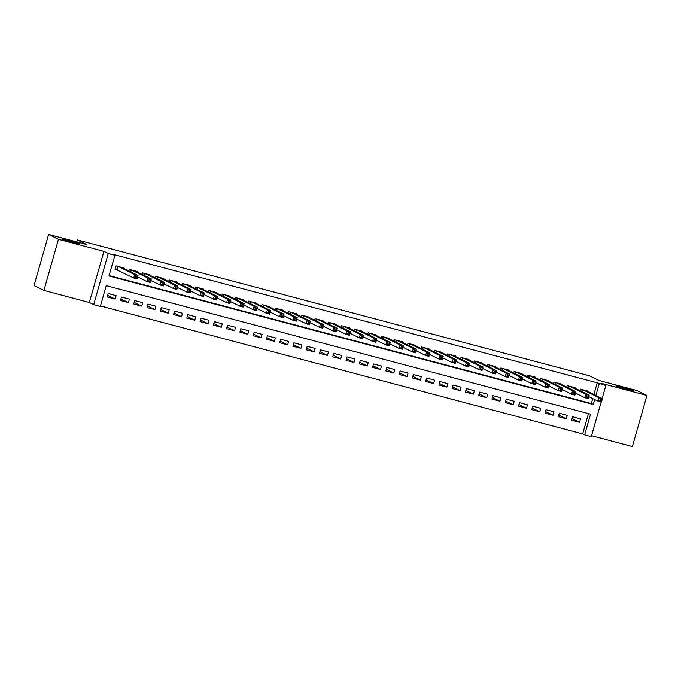 <?xml version="1.0" encoding="UTF-8"?>
<svg xmlns="http://www.w3.org/2000/svg" width="681" height="681" viewBox="0 0 681 681"><rect width="100%" height="100%" fill="white"/><g stroke="black" fill="none" stroke-linecap="round" stroke-linejoin="round"><path stroke-width="1.02" d="M79.285 243.696A9.211 0.528 -164.1 0 1 79.651 243.968A9.211 0.528 -164.1 0 1 71.999 242.334A9.211 0.528 -164.1 0 1 62.303 239.193A9.211 0.528 -164.1 0 1 61.937 238.92A9.211 0.528 -164.1 0 1 69.59 240.555A9.211 0.528 -164.1 0 1 79.285 243.696M633.262 390.681A9.211 0.528 -164.1 0 1 633.628 390.954A9.211 0.528 -164.1 0 1 625.975 389.319A9.211 0.528 -164.1 0 1 616.279 386.178A9.211 0.528 -164.1 0 1 615.913 385.906A9.211 0.528 -164.1 0 1 623.566 387.54A9.211 0.528 -164.1 0 1 633.262 390.681M601.144 402.037L591.278 436.649L584.647 434.887L590.555 414.159L106.236 285.654L100.337 306.382L93.697 304.62L108.262 253.494L114.902 255.256L108.994 275.984L593.304 404.488L594.709 399.551M89.356 302.483L103.921 251.357L58.481 239.295L48.615 234.434L34.05 285.56L43.916 290.421L89.356 302.483L93.697 304.62M591.542 435.729L632.385 446.566L646.95 395.44L601.502 383.377L605.843 385.523L602.14 398.521M100.456 305.965L582.672 433.916L584.647 434.887M58.481 239.295L43.916 290.421M48.615 234.434L86.759 244.556L77.293 239.882L589.465 375.784L598.939 380.458L637.084 390.579L646.95 395.44M123.874 268.459L124.002 267.999L116.042 265.888L115.055 269.344L117.379 269.957M137.145 271.983L137.273 271.515L129.313 269.404L128.879 270.927M150.407 275.507L150.544 275.039L142.584 272.928L142.15 274.452M163.678 279.023L163.815 278.563L155.847 276.443L155.413 277.967M176.949 282.547L177.077 282.079L169.118 279.968L168.684 281.491M190.22 286.063L190.348 285.603L182.389 283.492L181.955 285.016M203.483 289.587L203.619 289.119L195.66 287.007L195.226 288.531M216.754 293.102L216.89 292.643L208.922 290.532L208.488 292.055M230.025 296.627L230.152 296.167L222.193 294.047L221.759 295.571M243.287 300.151L243.423 299.683L235.464 297.571L235.03 299.095M256.558 303.666L256.694 303.207L248.735 301.096L248.301 302.619M269.829 307.191L269.957 306.722L261.998 304.611L261.564 306.135M283.1 310.706L283.228 310.247L275.269 308.135L274.835 309.659M296.363 314.23L296.499 313.771L288.54 311.651L288.106 313.175M309.634 317.755L309.77 317.286L301.802 315.175L301.368 316.699M322.905 321.27L323.032 320.811L315.073 318.699L314.639 320.223M336.176 324.794L336.303 324.326L328.344 322.215L327.91 323.739M349.438 328.31L349.574 327.85L341.615 325.739L341.181 327.263M362.709 331.834L362.845 331.366L354.878 329.255L354.443 330.779M375.98 335.358L376.108 334.89L368.149 332.779L367.714 334.303M389.251 338.874L389.379 338.414L381.42 336.303L380.985 337.819M402.514 342.398L402.65 341.93L394.691 339.819L394.256 341.343M415.785 345.914L415.921 345.454L407.953 343.343L407.519 344.867M429.056 349.438L429.183 348.97L421.224 346.859L420.79 348.383M442.327 352.954L442.454 352.494L434.495 350.383L434.061 351.907M455.589 356.478L455.725 356.018L447.766 353.899L447.332 355.422M468.86 360.002L468.996 359.534L461.028 357.423L460.594 358.947M482.131 363.518L482.259 363.058L474.299 360.947L473.865 362.471M495.402 367.042L495.53 366.574L487.57 364.463L487.136 365.986M508.664 370.558L508.801 370.098L500.841 367.987L500.407 369.511M521.935 374.082L522.072 373.622L514.104 371.503L513.67 373.026M535.206 377.606L535.334 377.138L527.375 375.027L526.941 376.55M548.477 381.122L548.605 380.662L540.646 378.551L540.212 380.075M561.74 384.646L561.876 384.178L553.917 382.067L553.483 383.59M575.011 388.161L575.147 387.702L567.179 385.591L566.745 387.114M572.049 418.611L579.557 422.314L571.597 420.203L572.576 416.746L580.544 418.858L579.557 422.314M558.778 415.087L566.286 418.789L558.326 416.678L559.314 413.222L567.273 415.342L566.286 418.789M545.507 411.571L553.015 415.274L545.055 413.163L546.043 409.707L554.002 411.818L553.015 415.274M532.244 408.047L539.752 411.75L531.784 409.639L532.772 406.182L540.731 408.294L539.752 411.75M518.973 404.531L526.481 408.234L518.522 406.114L519.501 402.667L527.469 404.778L526.481 408.234M505.702 401.007L513.21 404.71L505.251 402.599L506.238 399.143L514.198 401.254L513.21 404.71M492.431 397.483L499.939 401.186L491.98 399.075L492.967 395.618L500.927 397.738L499.939 401.186M479.169 393.967L486.677 397.67L478.709 395.559L479.696 392.103L487.656 394.214L486.677 397.67M465.898 390.443L473.406 394.146L465.446 392.035L466.425 388.579L474.393 390.69L473.406 394.146M452.627 386.927L460.135 390.63L452.175 388.51L453.163 385.063L461.122 387.174L460.135 390.63M439.356 383.403L446.872 387.106L438.904 384.995L439.892 381.539L447.851 383.65L446.872 387.106M426.093 379.887L433.601 383.582L425.642 381.471L426.621 378.015L434.58 380.134L433.601 383.582M412.822 376.363L420.33 380.066L412.371 377.955L413.35 374.499L421.318 376.61L420.33 380.066M399.551 372.839L407.059 376.542L399.1 374.431L400.087 370.975L408.047 373.086L407.059 376.542M386.28 369.323L393.797 373.026L385.829 370.907L386.817 367.459L394.776 369.57L393.797 373.026M373.018 365.799L380.526 369.502L372.567 367.391L373.546 363.935L381.505 366.046L380.526 369.502M359.747 362.283L367.255 365.978L359.296 363.867L360.275 360.411L368.242 362.53L367.255 365.978M346.476 358.759L353.984 362.462L346.025 360.351L347.012 356.895L354.971 359.006L353.984 362.462M333.205 355.235L340.721 358.938L332.754 356.827L333.741 353.371L341.7 355.482L340.721 358.938M319.942 351.719L327.45 355.422L319.491 353.311L320.47 349.855L328.429 351.966L327.45 355.422M306.671 348.195L314.179 351.898L306.22 349.787L307.199 346.331L315.167 348.442L314.179 351.898M293.4 344.68L300.908 348.383L292.949 346.263L293.937 342.815L301.896 344.926L300.908 348.383M280.138 341.155L287.646 344.858L279.678 342.747L280.666 339.291L288.625 341.402L287.646 344.858M266.867 337.631L274.375 341.334L266.416 339.223L267.395 335.767L275.354 337.887L274.375 341.334M253.596 334.116L261.104 337.819L253.145 335.707L254.124 332.251L262.091 334.362L261.104 337.819M240.325 330.591L247.833 334.294L239.874 332.183L240.861 328.727L248.82 330.838L247.833 334.294M227.062 327.076L234.57 330.779L226.603 328.659L227.59 325.212L235.549 327.323L234.57 330.779M213.791 323.552L221.299 327.255L213.34 325.143L214.319 321.687L222.278 323.798L221.299 327.255M200.52 320.027L208.028 323.73L200.069 321.619L201.048 318.163L209.016 320.283L208.028 323.73M187.249 316.512L194.757 320.215L186.798 318.104L187.786 314.648L195.745 316.759L194.757 320.215M173.987 312.988L181.495 316.691L173.527 314.579L174.515 311.123L182.474 313.234L181.495 316.691M160.716 309.472L168.224 313.175L160.265 311.055L161.244 307.608L169.203 309.719L168.224 313.175M147.445 305.948L154.953 309.651L146.994 307.54L147.973 304.084L155.94 306.195L154.953 309.651M134.174 302.432L141.682 306.127L133.723 304.015L134.71 300.559L142.669 302.679L141.682 306.127M120.912 298.908L128.42 302.611L120.452 300.5L121.439 297.044L129.399 299.155L128.42 302.611M582.672 433.916L588.461 413.605M116.128 295.631L108.168 293.52L107.189 296.976L115.149 299.087L116.128 295.631M593.909 394.461L597.237 382.79L112.927 254.285L114.902 255.256M109.113 275.567L591.329 403.518L592.742 398.581M588.282 391.686L588.41 391.226L580.45 389.106L580.016 390.63M77.293 239.882L76.723 241.891M103.921 251.357L108.262 253.494M597.237 382.79L605.843 385.523M595.884 395.431L599.212 383.761M591.329 403.518L593.304 404.488M107.641 295.384L115.149 299.087M600.319 399.33L599.927 400.717L601.255 401.066L601.646 399.687L600.319 399.33L599.11 397.781L602.43 398.657L601.442 402.113L598.122 401.237L599.11 397.781L582.774 389.728M586.094 390.605L602.43 398.657L601.646 399.687M599.927 400.717L598.122 401.237L588.742 396.606M601.255 401.066L601.442 402.113M587.056 395.814L586.656 397.193L587.984 397.542L588.375 396.163L587.056 395.814L585.839 394.256L589.159 395.142L588.171 398.598L584.851 397.713L585.839 394.256L569.503 386.204M572.823 387.089L589.159 395.142L588.375 396.163M586.656 397.193L584.851 397.713L575.471 393.09M587.984 397.542L588.171 398.598M573.785 392.29L573.393 393.678L574.713 394.027L575.113 392.648L573.785 392.29L572.568 390.741L575.888 391.618L574.9 395.074L571.589 394.197L572.568 390.741L556.232 382.688M559.552 383.565L575.888 391.618L575.113 392.648M573.393 393.678L571.589 394.197L562.2 389.566M574.713 394.027L574.9 395.074M560.514 388.774L560.122 390.153L561.45 390.502L561.842 389.123L560.514 388.774L559.305 387.217L562.617 388.102L561.638 391.549L558.318 390.673L559.305 387.217L542.97 379.164M546.281 380.041L562.617 388.102L561.842 389.123M560.122 390.153L558.318 390.673L548.929 386.042M561.45 390.502L561.638 391.549M547.243 385.25L546.852 386.629L548.179 386.987L548.571 385.599L547.243 385.25L546.034 383.701L549.354 384.578L548.367 388.034L545.047 387.149L546.034 383.701L529.699 375.64M533.019 376.525L549.354 384.578L548.571 385.599M546.852 386.629L545.047 387.149L535.666 382.526M548.179 386.987L548.367 388.034M533.981 381.726L533.581 383.114L534.908 383.463L535.3 382.084L533.981 381.726L532.763 380.177L536.083 381.054L535.096 384.51L531.784 383.633L532.763 380.177L516.428 372.124M519.748 373.001L536.083 381.054L535.3 382.084M533.581 383.114L531.784 383.633L522.395 379.002M534.908 383.463L535.096 384.51M520.71 378.21L520.318 379.589L521.637 379.947L522.038 378.559L520.71 378.21L519.492 376.653L522.812 377.538L521.825 380.994L518.513 380.109L519.492 376.653L503.157 368.6M506.477 369.485L522.812 377.538L522.038 378.559M520.318 379.589L518.513 380.109L509.124 375.486M521.637 379.947L521.825 380.994M507.439 374.686L507.047 376.074L508.375 376.423L508.767 375.044L507.439 374.686L506.23 373.137L509.541 374.014L508.562 377.47L505.242 376.593L506.23 373.137L489.894 365.084M493.206 365.961L509.541 374.014L508.767 375.044M507.047 376.074L505.242 376.593L495.853 371.962M508.375 376.423L508.562 377.47M494.168 371.171L493.776 372.55L495.104 372.899L495.496 371.52L494.168 371.171L492.959 369.613L496.279 370.498L495.291 373.946L491.971 373.069L492.959 369.613L476.623 361.56M479.943 362.437L496.279 370.498L495.496 371.52M493.776 372.55L491.971 373.069L482.591 368.438M495.104 372.899L495.291 373.946M480.905 367.646L480.505 369.025L481.833 369.383L482.225 367.995L480.905 367.646L479.688 366.097L483.008 366.974L482.02 370.43L478.709 369.545L479.688 366.097L463.352 358.036M466.672 358.921L483.008 366.974L482.225 367.995M480.505 369.025L478.709 369.545L469.32 364.922M481.833 369.383L482.02 370.43M467.634 364.122L467.243 365.51L468.571 365.859L468.962 364.48L467.634 364.122L466.417 362.573L469.737 363.45L468.749 366.906L465.438 366.029L466.417 362.573L450.081 354.52M453.401 355.397L469.737 363.45L468.962 364.48M467.243 365.51L465.438 366.029L456.049 361.398M468.571 365.859L468.749 366.906M454.363 360.607L453.972 361.986L455.3 362.343L455.691 360.956L454.363 360.607L453.154 359.049L456.466 359.934L455.487 363.39L452.167 362.505L453.154 359.049L436.819 350.996M440.13 351.881L456.466 359.934L455.691 360.956M453.972 361.986L452.167 362.505L442.778 357.883M455.3 362.343L455.487 363.39M441.092 357.082L440.701 358.47L442.029 358.819L442.42 357.44L441.092 357.082L439.883 355.533L443.203 356.41L442.216 359.866L438.896 358.989L439.883 355.533L423.548 347.48M426.868 348.357L443.203 356.41L442.42 357.44M440.701 358.47L438.896 358.989L429.515 354.358M442.029 358.819L442.216 359.866M427.83 353.567L427.43 354.946L428.758 355.295L429.158 353.916L427.83 353.567L426.612 352.009L429.932 352.894L428.945 356.342L425.634 355.465L426.612 352.009L410.277 343.956M413.597 344.833L429.932 352.894L429.158 353.916M427.43 354.946L425.634 355.465L416.244 350.834M428.758 355.295L428.945 356.342M414.559 350.043L414.167 351.422L415.495 351.779L415.887 350.392L414.559 350.043L413.341 348.493L416.661 349.37L415.682 352.826L412.363 351.941L413.341 348.493L397.006 340.432M400.326 341.317L416.661 349.37L415.887 350.392M414.167 351.422L412.363 351.941L402.973 347.319M415.495 351.779L415.682 352.826M401.288 346.527L400.896 347.906L402.224 348.255L402.616 346.876L401.288 346.527L400.079 344.969L403.39 345.846L402.411 349.302L399.092 348.425L400.079 344.969L383.743 336.916M387.055 337.793L403.39 345.846L402.616 346.876M400.896 347.906L399.092 348.425L389.711 343.794M402.224 348.255L402.411 349.302M388.017 343.003L387.625 344.382L388.953 344.739L389.345 343.352L388.017 343.003L386.808 341.445L390.128 342.33L389.14 345.786L385.821 344.901L386.808 341.445L370.473 333.392M373.792 334.277L390.128 342.33L389.345 343.352M387.625 344.382L385.821 344.901L376.44 340.279M388.953 344.739L389.14 345.786M374.754 339.478L374.354 340.866L375.682 341.215L376.082 339.836L374.754 339.478L373.537 337.929L376.857 338.806L375.869 342.262L372.558 341.385L373.537 337.929L357.202 329.876M360.521 330.753L376.857 338.806L376.082 339.836M374.354 340.866L372.558 341.385L363.169 336.755M375.682 341.215L375.869 342.262M361.483 335.963L361.092 337.342L362.42 337.691L362.811 336.312L361.483 335.963L360.266 334.405L363.586 335.29L362.607 338.746L359.287 337.861L360.266 334.405L343.931 326.352M347.25 327.238L363.586 335.29L362.811 336.312M361.092 337.342L359.287 337.861L349.898 333.23M362.42 337.691L362.607 338.746M348.212 332.439L347.821 333.826L349.149 334.175L349.54 332.796L348.212 332.439L347.004 330.889L350.315 331.766L349.336 335.222L346.016 334.345L347.004 330.889L330.668 322.837M333.979 323.713L350.315 331.766L349.54 332.796M347.821 333.826L346.016 334.345L336.635 329.715M349.149 334.175L349.336 335.222M334.941 328.923L334.55 330.302L335.878 330.651L336.269 329.272L334.941 328.923L333.733 327.365L337.052 328.251L336.065 331.698L332.745 330.821L333.733 327.365L317.397 319.312M320.717 320.189L337.052 328.251L336.269 329.272M334.55 330.302L332.745 330.821L323.364 326.19M335.878 330.651L336.065 331.698M321.679 325.399L321.279 326.778L322.607 327.135L323.007 325.748L321.679 325.399L320.462 323.85L323.781 324.726L322.794 328.182L319.483 327.297L320.462 323.85L304.126 315.788M307.446 316.674L323.781 324.726L323.007 325.748M321.279 326.778L319.483 327.297L310.093 322.675M322.607 327.135L322.794 328.182M308.408 321.875L308.016 323.262L309.344 323.611L309.736 322.232L308.408 321.875L307.191 320.325L310.51 321.202L309.532 324.658L306.212 323.781L307.191 320.325L290.864 312.273M294.175 313.149L310.51 321.202L309.736 322.232M308.016 323.262L306.212 323.781L296.822 319.151M309.344 323.611L309.532 324.658M295.137 318.359L294.745 319.738L296.073 320.096L296.465 318.708L295.137 318.359L293.928 316.801L297.239 317.686L296.261 321.143L292.941 320.257L293.928 316.801L277.593 308.748M280.904 309.634L297.239 317.686L296.465 318.708M294.745 319.738L292.941 320.257L283.56 315.635M296.073 320.096L296.261 321.143M281.866 314.835L281.474 316.222L282.802 316.571L283.194 315.192L281.866 314.835L280.657 313.286L283.977 314.162L282.99 317.618L279.67 316.742L280.657 313.286L264.322 305.233M267.642 306.11L283.977 314.162L283.194 315.192M281.474 316.222L279.67 316.742L270.289 312.111M282.802 316.571L282.99 317.618M268.603 311.319L268.203 312.698L269.531 313.047L269.931 311.668L268.603 311.319L267.386 309.761L270.706 310.647L269.719 314.094L266.407 313.217L267.386 309.761L251.051 301.709M254.371 302.585L270.706 310.647L269.931 311.668M268.203 312.698L266.407 313.217L257.018 308.587M269.531 313.047L269.719 314.094M255.332 307.795L254.941 309.174L256.269 309.532L256.66 308.144L255.332 307.795L254.115 306.246L257.435 307.122L256.456 310.579L253.136 309.693L254.115 306.246L237.788 298.184M241.1 299.07L257.435 307.122L256.66 308.144M254.941 309.174L253.136 309.693L243.747 305.071M256.269 309.532L256.456 310.579M242.061 304.271L241.67 305.658L242.998 306.007L243.389 304.628L242.061 304.271L240.853 302.722L244.164 303.598L243.185 307.054L239.865 306.178L240.853 302.722L224.517 294.669M227.829 295.545L244.164 303.598L243.389 304.628M241.67 305.658L239.865 306.178L230.484 301.547M242.998 306.007L243.185 307.054M228.79 300.755L228.399 302.134L229.727 302.492L230.118 301.104L228.79 300.755L227.582 299.197L230.902 300.083L229.914 303.539L226.594 302.653L227.582 299.197L211.246 291.145M214.566 292.03L230.902 300.083L230.118 301.104M228.399 302.134L226.594 302.653L217.213 298.031M229.727 302.492L229.914 303.539M215.528 297.231L215.128 298.618L216.456 298.968L216.856 297.588L215.528 297.231L214.311 295.682L217.631 296.558L216.643 300.015L213.332 299.138L214.311 295.682L197.975 287.629M201.295 288.506L217.631 296.558L216.856 297.588M215.128 298.618L213.332 299.138L203.942 294.507M216.456 298.968L216.643 300.015M202.257 293.715L201.865 295.094L203.193 295.443L203.585 294.064L202.257 293.715L201.048 292.158L204.36 293.043L203.381 296.49L200.061 295.614L201.048 292.158L184.713 284.105M188.024 284.981L204.36 293.043L203.585 294.064M201.865 295.094L200.061 295.614L190.671 290.983M203.193 295.443L203.381 296.49M188.986 290.191L188.594 291.57L189.922 291.928L190.314 290.54L188.986 290.191L187.777 288.642L191.089 289.519L190.11 292.975L186.79 292.089L187.777 288.642L171.442 280.581M174.762 281.466L191.089 289.519L190.314 290.54M188.594 291.57L186.79 292.089L177.409 287.467M189.922 291.928L190.11 292.975M175.724 286.667L175.323 288.054L176.651 288.404L177.043 287.024L175.724 286.667L174.506 285.118L177.826 285.994L176.839 289.451L173.519 288.574L174.506 285.118L158.171 277.065M161.491 277.942L177.826 285.994L177.043 287.024M175.323 288.054L173.519 288.574L164.138 283.943M176.651 288.404L176.839 289.451M162.453 283.151L162.061 284.53L163.38 284.888L163.78 283.5L162.453 283.151L161.235 281.594L164.555 282.479L163.568 285.935L160.256 285.05L161.235 281.594L144.9 273.541M148.22 274.426L164.555 282.479L163.78 283.5M162.061 284.53L160.256 285.05L150.867 280.427M163.38 284.888L163.568 285.935M149.182 279.627L148.79 281.015L150.118 281.364L150.51 279.985L149.182 279.627L147.973 278.078L151.284 278.955L150.305 282.411L146.985 281.534L147.973 278.078L131.637 270.025M134.949 270.902L151.284 278.955L150.51 279.985M148.79 281.015L146.985 281.534L137.596 276.903M150.118 281.364L150.305 282.411M135.911 276.111L135.519 277.49L136.847 277.839L137.239 276.46L135.911 276.111L134.702 274.554L138.013 275.439L137.034 278.887L133.714 278.01L134.702 274.554L118.366 266.501M121.686 267.378L138.013 275.439L137.239 276.46M135.519 277.49L133.714 278.01L115.132 269.089M136.847 277.839L137.034 278.887M582.442 389.634L581.889 391.558M582.187 389.566L581.651 391.439M569.171 386.118L568.626 388.034M568.916 386.05L568.388 387.923M555.9 382.594L555.355 384.518M555.645 382.526L555.117 384.399M542.629 379.079L542.085 380.994M542.382 379.011L541.846 380.875M529.367 375.554L528.814 377.478M529.111 375.486L528.575 377.359M516.096 372.03L515.551 373.954M515.84 371.971L515.313 373.835M502.825 368.515L502.28 370.43M502.569 368.447L502.042 370.319M489.554 364.99L489.009 366.914M489.307 364.922L488.771 366.795M476.291 361.475L475.738 363.39M476.036 361.407L475.5 363.271M463.02 357.951L462.476 359.874M462.765 357.883L462.237 359.755M449.749 354.426L449.205 356.35M449.503 354.367L448.966 356.231M436.478 350.911L435.934 352.826M436.232 350.843L435.695 352.715M423.216 347.387L422.663 349.31M422.961 347.319L422.424 349.191M409.945 343.871L409.4 345.786M409.69 343.803L409.162 345.667M396.674 340.347L396.129 342.271M396.427 340.279L395.891 342.151M383.403 336.823L382.858 338.746M383.156 336.763L382.62 338.627M370.141 333.307L369.587 335.222M369.885 333.239L369.349 335.112M356.87 329.783L356.325 331.707M356.614 329.715L356.086 331.587M343.599 326.267L343.054 328.182M343.352 326.199L342.815 328.072M330.328 322.743L329.783 324.667M330.081 322.675L329.544 324.548M317.065 319.227L316.512 321.143M316.81 319.159L316.273 321.023M303.794 315.703L303.249 317.627M303.539 315.635L303.011 317.508M290.523 312.179L289.978 314.103M290.276 312.111L289.74 313.984M277.252 308.663L276.707 310.579M277.005 308.595L276.469 310.468M263.99 305.139L263.436 307.063M263.734 305.071L263.206 306.944M250.719 301.623L250.174 303.539M250.463 301.555L249.936 303.42M237.448 298.099L236.903 300.023M237.201 298.031L236.665 299.904M224.177 294.575L223.632 296.499M223.93 294.515L223.394 296.38M210.914 291.059L210.361 292.975M210.659 290.991L210.131 292.864M197.643 287.535L197.098 289.459M197.388 287.467L196.86 289.34M184.372 284.02L183.827 285.935M184.125 283.951L183.589 285.816M171.101 280.495L170.556 282.419M170.854 280.427L170.318 282.3M157.839 276.971L157.285 278.895M157.583 276.912L157.056 278.776M144.568 273.456L144.023 275.371M144.312 273.387L143.785 275.26M131.297 269.931L130.752 271.855M131.05 269.863L130.514 271.736M118.034 266.416L117.064 269.804M117.779 266.348L116.826 269.702"/></g></svg>

